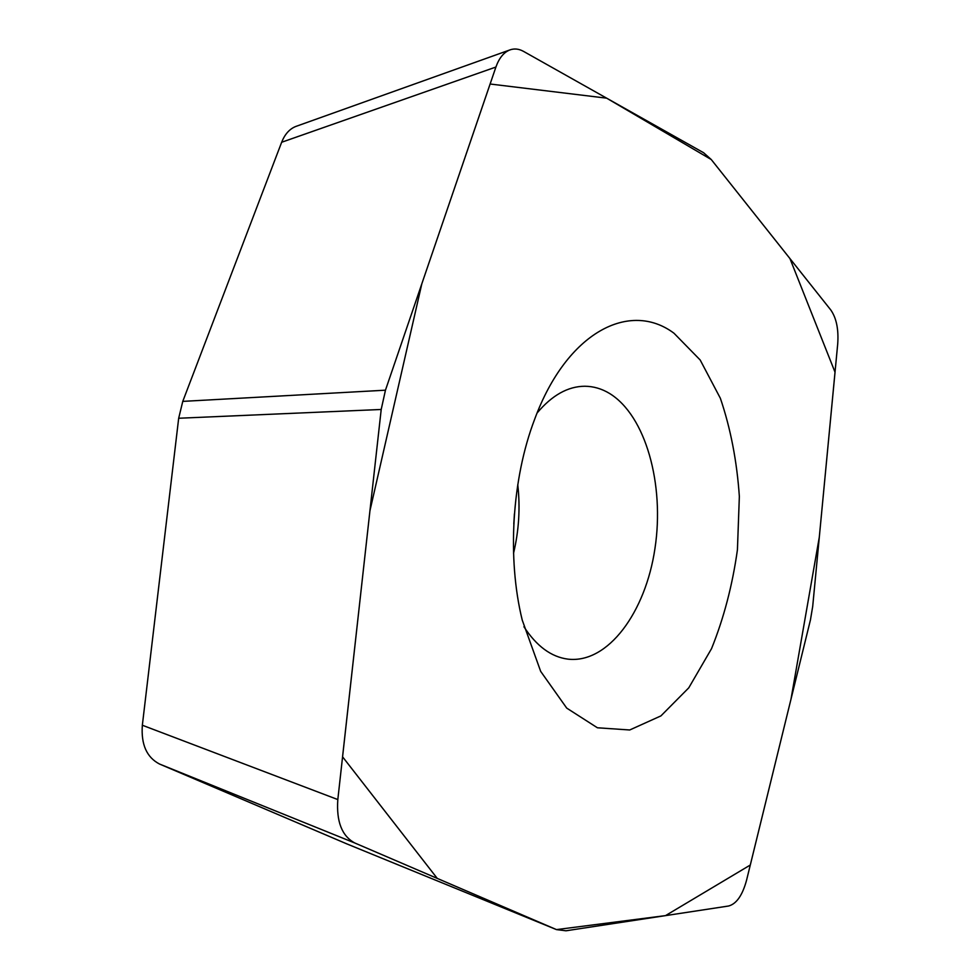 <?xml version="1.0" encoding="UTF-8"?>
<svg xmlns="http://www.w3.org/2000/svg" width="980" height="980" viewBox="0 0 980 980"><rect width="100%" height="100%" fill="white"/><g stroke="black" fill="none" stroke-linecap="round" stroke-linejoin="round"><path stroke-width="1.47" d="M812.702 606.436L837.704 344.017C838.745 329.402 836.43 318.059 830.783 309.974L711.26 159.544L703.628 152.745L523.491 51.364C518.788 48.755 514.169 48.314 509.637 50.017C503.634 52.504 499.065 58.175 495.917 67.044L385.459 390.187L381.208 409.469L337.818 799.57C336.275 821.583 341.922 836.05 354.772 842.984L556.469 929.604L565.975 930.792L728.593 906.01C736.482 903.891 742.46 895.316 746.552 880.261L810.436 619.96L812.702 606.436M495.917 67.044L281.652 142.259L182.77 401.384L385.459 390.187M381.208 409.469L178.679 418.252L142.345 725.237L337.818 799.57M354.895 843.033L159.618 764.069L347.067 843.988L556.469 929.604L437.264 878.411L342.559 756.805L369.938 510.776L421.829 283.784L490.098 84.011L606.669 98.172L711.26 159.544L789.941 258.561L835.034 372.216L819.305 537.126L790.995 699.169L750.3 865.022L665.53 915.614L556.469 929.604M513.802 523.945L514.427 513.777M178.679 418.252L182.77 401.384M281.652 142.259C284.812 134.26 289.492 129.017 295.666 126.506L509.637 50.017M159.618 764.069L159.495 764.02C146.681 757.32 140.961 744.396 142.345 725.237M674.007 333.249L700.186 360.003L720.374 398.297C730.59 428.419 736.923 461.139 739.349 496.468L737.426 549.78C732.464 585.207 723.828 618.172 711.517 648.687L688.769 687.838L660.937 715.89L629.736 729.978L597.42 727.785L566.722 708.111L540.691 671.398L522.254 620.144C507.003 558.416 511.915 478.73 534.627 419.342C566.967 331.669 630.005 300.235 674.007 333.249M517.771 484.635C520.343 507.763 518.935 530.646 513.545 553.271M523.933 626.759C536.587 646.2 551.274 657.004 568.008 659.148C608.041 663.754 645.6 612.231 654.971 548.42C664.697 484.671 645.82 415.594 609.499 393.421C601.683 388.705 593.464 386.316 584.827 386.243C567.959 386.328 552.046 395.234 537.114 412.972M159.495 764.02L354.772 842.984"/></g></svg>
